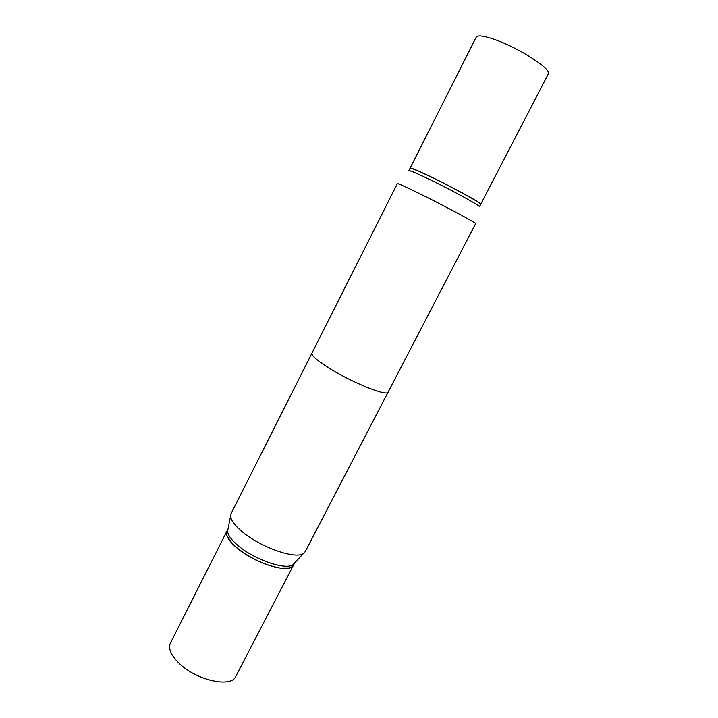 <?xml version="1.0" encoding="UTF-8"?>
<svg xmlns="http://www.w3.org/2000/svg" width="718" height="718" viewBox="0 0 718 718"><rect width="100%" height="100%" fill="white"/><g stroke="black" fill="none" stroke-linecap="round" stroke-linejoin="round"><path stroke-width="1.08" d="M170.426 643.059C168.048 648.462 170.92 655.184 179.024 663.208C196.22 680.323 231.313 688.131 235.737 676.482L293.474 565.192C290.494 574.14 255.796 564.043 237.362 548.337C228.683 540.977 225.201 535.233 226.915 531.132L170.426 643.059M415.704 191.751C440.717 203.876 477.685 223.612 475.621 223.666L388.142 392.046C387.505 397.036 349.648 381.59 326.905 366.736C316.252 359.79 311.28 355.239 311.971 353.068L397.368 183.62C397.898 183.359 404.01 186.07 415.704 191.751C440.717 203.876 477.685 223.612 475.621 223.666L305.222 551.63L303.517 553.443C296.076 559.591 261.514 547.771 242.89 532.28C235.028 525.836 230.927 520.442 230.568 516.116L231.043 513.675L397.368 183.62C397.898 183.359 404.01 186.07 415.704 191.751M425.675 177.579C448.328 188.26 481.446 206.326 479.409 206.802C481.446 206.326 448.328 188.26 425.675 177.579C415.031 172.562 409.422 170.265 408.829 170.687C409.422 170.265 415.031 172.562 425.675 177.579M426.95 175.066C449.639 185.711 482.738 203.831 480.665 204.379L479.409 206.802L480.665 204.379C482.738 203.831 449.639 185.711 426.95 175.066C416.296 170.067 410.669 167.797 410.059 168.254C410.669 167.797 416.296 170.067 426.95 175.066M427.084 174.977C449.549 185.513 482.37 203.472 480.611 204.172C482.37 203.472 449.549 185.513 427.084 174.977C416.593 170.058 410.983 167.788 410.256 168.174C410.983 167.788 416.593 170.058 427.084 174.977M495.635 39.84C519.949 48.474 552.357 69.727 548.31 73.99L480.728 204.253C482.801 203.706 449.701 185.576 427.022 174.941C449.701 185.576 482.801 203.706 480.728 204.253L548.31 73.99C552.357 69.727 519.949 48.474 495.635 39.84C484.219 35.783 477.757 34.868 476.24 37.112C477.757 34.868 484.219 35.783 495.635 39.84M410.113 168.2L410.122 168.12C410.732 167.662 416.359 169.942 427.022 174.941C416.359 169.942 410.732 167.662 410.122 168.12L410.113 168.2M228.055 528.87L227.597 531.185C227.893 535.215 231.546 540.151 238.555 545.994C255.141 560.022 286.087 570.424 293.034 564.671L294.64 562.939L293.536 565.075C291.876 568.019 287.344 568.997 279.939 568.019C265.202 565.281 251.031 558.676 237.425 548.22L232.542 543.759C227.409 538.329 225.56 534.075 226.978 531.015L228.055 528.87M227.166 536.193L232.578 543.894L237.452 548.337C251.004 558.757 265.121 565.326 279.805 568.064L289.219 567.956M410.059 168.254L408.829 170.687L410.059 168.254M476.24 37.112L410.122 168.12L476.24 37.112M227.597 531.185L230.568 516.116M293.034 564.671L303.517 553.443"/></g></svg>
